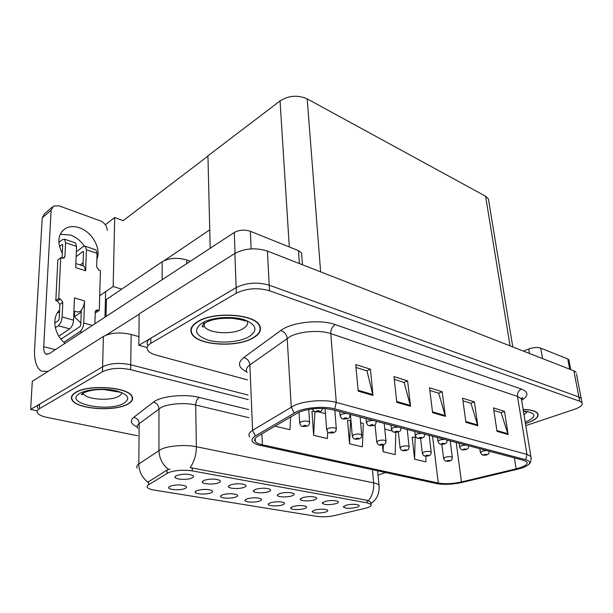 <?xml version="1.0" encoding="UTF-8"?>
<svg xmlns="http://www.w3.org/2000/svg" width="613" height="613" viewBox="0 0 613 613"><rect width="100%" height="100%" fill="white"/><g stroke="black" fill="none" stroke-linecap="round" stroke-linejoin="round"><path stroke-width="0.92" d="M176.736 475.466L174.981 477.044C174.651 479.458 186.973 480.232 191.739 478.117C193.746 477.251 194.083 476.378 192.75 475.489C188.045 473.78 182.705 473.772 176.736 475.466M222.389 494.829L220.55 496.3C220.266 498.331 231.185 498.859 235.737 497.059C237.721 496.292 238.135 495.526 237.001 494.76C232.909 493.327 228.036 493.35 222.389 494.829M196.903 490.576L195.149 492.04C194.842 494.178 206.274 494.791 210.841 492.898C212.772 492.124 213.148 491.335 211.975 490.553C207.669 489.021 202.642 489.028 196.903 490.576M292.7 506.576L290.631 508.039C290.393 509.778 300.025 510.116 304.5 508.545C306.6 507.817 307.136 507.104 306.102 506.407C302.561 505.196 298.094 505.25 292.7 506.576M279.421 493.611L277.314 495.197C277.061 497.143 287.321 497.572 292.003 495.833C294.194 495.028 294.715 494.239 293.558 493.457C289.734 492.116 285.022 492.17 279.421 493.611M324.515 501.58L322.254 503.15C324.446 504.982 329.066 505.135 336.1 503.625C338.361 502.852 338.951 502.093 337.878 501.365C334.399 500.17 329.94 500.239 324.515 501.58M170.284 486.124L168.613 487.58C168.284 489.841 180.268 490.546 184.842 488.561C186.727 487.764 187.057 486.967 185.839 486.155C181.302 484.531 176.115 484.523 170.284 486.124M255.414 489.366L253.384 490.959C253.123 493.005 263.835 493.511 268.54 491.687C270.701 490.867 271.176 490.055 269.973 489.251C265.958 487.833 261.1 487.871 255.414 489.366M204.152 480.308L202.298 481.895C201.991 484.178 213.73 484.852 218.481 482.845C220.542 481.994 220.933 481.136 219.646 480.278C215.186 478.676 210.021 478.684 204.152 480.308M230.35 484.937L228.404 486.53C228.12 488.691 239.323 489.274 244.058 487.366C246.173 486.523 246.602 485.695 245.361 484.86C241.131 483.35 236.128 483.381 230.35 484.937M270.226 502.821L268.226 504.292C267.981 506.116 278.003 506.514 282.509 504.874C284.57 504.131 285.068 503.396 284.003 502.683C280.294 501.396 275.704 501.449 270.226 502.821M246.801 498.905L244.886 500.377C244.618 502.308 255.077 502.767 259.606 501.043C261.628 500.292 262.088 499.541 260.985 498.806C257.092 497.45 252.364 497.48 246.801 498.905M345.709 505.327L343.38 506.882C345.471 508.614 349.962 508.752 356.843 507.288C359.134 506.53 359.762 505.794 358.728 505.081C355.402 503.955 351.065 504.032 345.709 505.327M302.431 497.679L300.247 499.258C300.01 501.105 309.856 501.472 314.5 499.81C316.729 499.02 317.289 498.246 316.17 497.488C312.53 496.224 307.948 496.292 302.431 497.679M314.293 510.177L312.155 511.64C314.316 513.365 318.814 513.51 325.641 512.077C327.771 511.357 328.338 510.66 327.342 509.985C323.963 508.836 319.611 508.905 314.293 510.177M168.521 472.577L148.568 484.776C147.143 485.68 146.775 486.592 147.465 487.504C148.43 488.63 150.675 489.488 154.208 490.078L316.99 516.391C322.614 517.127 328.514 516.836 334.713 515.525L364.919 508.369C369.8 507.143 371.83 505.809 371.003 504.384L367.287 502.89L192.313 470.899C183.348 469.642 175.418 470.202 168.521 472.577M106.003 316.492L106.44 299.466L162.154 261.782C169.242 257.92 177.433 257.314 186.743 259.981L190.337 261.261M138.929 336.644L131.159 334.453L130.745 364.766L248.035 395.04L130.745 364.766C119.658 362.482 110.271 363.157 102.601 366.789L30.65 409.453L37.263 410.817M131.159 334.453C120.225 331.985 110.976 332.652 103.405 336.46L32.297 381.363L30.65 409.453M106.44 299.466L105.444 299.167M99.704 295.742L113.167 286.493L121.658 289.175M105.359 224.772L114.715 217.538L113.167 286.493M114.715 217.538L123.144 220.657L207.937 156.116M209.746 229.852L164.238 260.617M190.881 329.671L191.21 330.093M576.504 374.022L581.484 399.975L581.201 398.488L578.887 396.986L269.191 285.191C257.36 281.827 246.349 282.631 236.135 287.597L138.844 345.295L147.12 347.571M576.197 372.436L573.883 370.827L267.398 251.054C255.751 247.46 244.916 248.25 234.886 253.437L139.151 313.887L138.844 345.295M488.822 201.447L488.4 198.896L485.588 196.221L307.182 98.877C297.765 94.8 288.723 95.482 280.049 100.923L207.93 155.84L210.205 248.25M75.652 392.389C71.69 394.787 70.503 397.347 72.112 400.067C76.924 409.246 114.608 411.829 127.726 404.174C132.216 401.737 133.611 399.04 131.918 396.09C127.726 387.01 88.211 384.213 75.652 392.389M137.258 468.186C136.262 466.769 136.776 465.367 138.799 463.964L161.142 449.222C168.629 445.659 185.77 444.44 196.375 446.731C196.329 454.685 194.252 461.666 190.137 467.665L367.057 500.277L370.804 502.239L371.003 504.384M368.421 500.683C372.367 495.656 374.106 489.71 373.646 482.837L196.375 446.731L195.693 405.017C185.279 402.396 168.468 403.592 161.119 407.484L139.174 423.652L138.799 463.964C138.959 471.366 141.971 477.458 147.833 482.224L167.012 470.048L170.123 469.083M248.219 399.569L130.684 369.693L130.745 364.766C119.658 362.482 110.271 363.157 102.601 366.789L39.623 404.136C37.485 405.446 36.849 406.863 37.722 408.381M130.684 369.693C119.566 367.448 110.156 368.122 102.471 371.723L39.37 408.741C37.224 410.051 36.596 411.453 37.47 412.947C38.772 414.848 41.906 416.319 46.856 417.361L137.588 435.766M378.037 475.075L385.562 472.554M197.869 321.488C191.287 325.541 189.34 329.794 192.03 334.246C198.397 345.372 236.005 347.701 252.449 338.353C259.82 334.3 262.103 329.825 259.291 324.944C253.483 313.871 213.661 311.419 197.869 321.488M191.356 327.932L191.562 328.361M525.456 423.568L526.835 423.123C535.77 419.951 539.402 416.717 537.731 413.407C535.831 411.009 530.958 409.66 523.119 409.369M299.113 412.105C310.009 408.212 321.166 407.415 332.575 409.729L523.671 460.348L526.843 461.941C528.115 464.378 524.552 466.685 516.138 468.868L461.451 481.941C452.67 483.833 444.946 484.201 438.272 483.029L262.387 444.808C258.832 444.027 256.464 442.938 255.292 441.552C253.974 439.827 254.755 438.08 257.652 436.31L299.113 412.105M296.93 411.553L255.238 435.973C249.951 439.598 251.085 442.624 258.655 445.038L436.517 483.573C444.011 484.883 452.693 484.477 462.539 482.347L517.173 469.313C523.395 467.788 527.379 466.01 529.134 463.995C530.452 462.179 529.31 460.754 525.693 459.727L334.644 408.863C324.683 406.044 306.308 407.354 296.93 411.553M525.793 425.621L574.335 409.369C580.565 407.155 583.124 404.94 582.013 402.71L581.201 398.488L578.887 396.986L269.191 285.191C257.36 281.827 246.349 282.631 236.135 287.597L150.813 338.2C147.319 340.376 146.3 342.705 147.764 345.18M493.84 410.426L501.112 412.687L508.131 434.556L504.514 411.369L493.457 407.89L497.005 431.33L508.131 434.556M500.928 412.633L504.514 411.369M462.945 400.795L470.983 403.3L477.826 425.782L474.408 401.898L462.585 398.182L465.918 422.334L477.826 425.782M470.799 403.239L474.408 401.898M356.015 367.455L366.957 370.865L372.988 395.431L370.436 369.21L355.755 364.589L358.161 391.14L372.988 395.431M366.773 370.811L370.436 369.21M394.297 379.393L404.151 382.466L410.511 406.296L407.622 380.903L393.998 376.612L396.764 402.32L410.511 406.296M403.967 382.405L407.622 380.903M429.851 390.473L438.739 393.247L445.367 416.38L442.188 391.768L429.514 387.784L432.594 412.687L445.367 416.38M438.556 393.186L442.188 391.768M582.013 402.71L579.699 401.224L269.482 290.761C257.629 287.436 246.579 288.24 236.342 293.175L150.79 343.364C147.289 345.525 146.269 347.839 147.733 350.291C149.128 352.337 151.97 353.954 156.261 355.142L247.43 379.876M412.679 437.253L412.112 437.107L414.61 459.183L425.912 461.857L426.027 456.233M312.523 411.369L311.963 411.223L313.626 435.307L327.38 438.563L327.71 431.95M275.153 426.211L289.903 429.698L290.7 416.832M382.458 445.115L383.117 451.743L395.163 454.585L395.829 432.426M348.107 420.564L347.548 420.426L349.533 443.797L362.383 446.839L363.325 423.483L360.636 422.786M350.935 420.273L347.571 420.656M349.533 443.797L350.575 420.173M313.948 411.116L311.979 411.461M325.434 413.652L318.783 411.928M313.626 435.307L314.929 411.675M392.228 430.985L384.78 429.046M383.117 451.743L383.347 444.892M416.035 437.153L412.135 437.322M414.61 459.183L415.147 436.923M259.667 326.354L259.851 325.917M446.18 461.229L449.268 461.037C450.118 460.409 449.498 460.256 447.398 460.585L447.145 461.175L448.915 460.723L447.229 461.198M447.145 461.175L445.643 461.037C445.207 461.191 444.532 460.394 443.628 458.654L445.153 457.283C448.478 456.447 450.861 456.447 452.317 457.29L452.371 457.696M482.906 455.183L486.124 454.992C487.059 454.34 486.454 454.187 484.301 454.524L483.979 455.13L485.803 454.662L484.055 455.152M483.979 455.13L482.316 454.953L480.385 452.632L482.063 451.176L486.599 450.524M60.22 234.281L70.426 235.017C76.073 237.078 80.717 240.756 84.372 246.058M62.288 253.353C56.833 242.196 57.921 233.882 65.553 228.411C69.614 226.228 74.257 226.028 79.491 227.806C92.226 231.936 101.559 248.847 96.877 259.23M74.648 311.22L74.426 316.714L80.832 323.02M81.245 312.063L74.426 316.714M59.476 312.331L57.453 312.768M299.382 263.552L298.508 250.663L250.357 231.293L251.138 248.87M139.151 314.27L106.095 335.127M48.059 371.409L41.408 371.149C36.343 367.869 34.075 360.375 34.596 348.674L42.236 217.822L44.634 213.638L52.266 207.117M107.237 230.365C106.93 226.013 104.67 222.864 100.448 220.91L59.009 205.845L53.507 206.06L51.117 210.267L43.722 346.705L55.354 349.671M65.055 343.318C54.143 334.752 51.415 317.588 59.584 310.124M105.643 291.665L104.976 317.166M43.722 346.705C43.569 350.567 44.32 353.042 45.967 354.122L49.14 353.739L234.281 232.48C239.208 229.829 244.564 229.438 250.357 231.293M298.508 250.663L301.604 252.97L301.78 255.552M569.684 369.187L567.745 358.98L540.712 348.1L542.574 358.59M523.356 351.08L528.682 348.966C533.295 347.372 537.31 347.081 540.712 348.1M567.745 358.98L568.91 359.808L569.063 360.62M424.955 456.095L428.089 455.888C428.916 455.229 428.265 455.076 426.135 455.413L425.92 456.026L427.705 455.559L426.004 456.049M425.92 456.026L424.418 455.896C423.958 456.049 423.269 455.229 422.342 453.444L423.828 452.034C427.215 451.16 429.675 451.176 431.2 452.065L431.253 452.509M402.756 450.716L405.936 450.501C406.741 449.819 406.051 449.651 403.89 450.003L403.714 450.647L405.515 450.164L403.806 450.67M403.714 450.647L402.212 450.517C401.73 450.67 401.017 449.827 400.074 447.988L401.507 446.54C404.971 445.636 407.499 445.651 409.109 446.601L409.17 447.092M379.508 445.084L382.742 444.862C383.508 444.149 382.796 443.973 380.589 444.341L380.466 445.007L382.282 444.509L380.558 445.03M380.466 445.007L378.972 444.885C378.428 445.023 377.692 444.149 376.757 442.272L378.137 440.793C381.669 439.843 384.282 439.873 385.975 440.885L386.037 441.421M462.248 449.835L465.52 449.643C466.432 448.961 465.796 448.8 463.612 449.145L463.321 449.781L465.167 449.291L463.405 449.804M463.321 449.781L461.658 449.613C461.336 449.827 460.67 449.022 459.673 447.214L461.305 445.72L465.918 445.046M440.632 444.249L443.95 444.034C444.846 443.329 444.18 443.161 441.958 443.521L441.705 444.18L443.567 443.674L441.789 444.203M441.705 444.18L440.042 444.019C439.697 444.233 439.008 443.414 437.996 441.544L439.575 440.011L444.272 439.314M417.982 438.387L421.353 438.165C422.219 437.429 421.522 437.253 419.261 437.621L419.054 438.31L420.932 437.797L419.146 438.341M419.054 438.31L417.392 438.157C416.993 438.356 416.288 437.506 415.277 435.605L416.809 434.027L421.591 433.307M394.228 432.242L397.653 432.012C398.488 431.238 397.753 431.054 395.454 431.437L395.293 432.157L397.193 431.621L395.393 432.188M395.293 432.157L393.638 432.012C393.217 432.211 392.481 431.337 391.446 429.376L392.925 427.744L397.791 427M81.973 332.231L79.928 331.671C82.127 329.848 83.406 326.974 83.766 323.036L84.563 300.914C84.326 304.469 83.245 307.557 81.314 310.186L79.813 311.642L77.284 311.979L73.928 311.013M83.391 265.988L84.196 266.257L85.644 270.808L75.698 267.613L76.564 246.434L65.568 242.725L64.924 256.556L64.013 258.119L60.733 257.721L57.837 259.958L55.821 300.608L57.384 301.067L59.859 304.408L59.162 319.021L58.519 320.484L54.764 323.082M95.291 249.66L95.919 249.874L97.053 253.353L86.402 249.759L85.644 270.808M86.402 249.759L85.299 246.265L83.123 246.633L76.341 251.836M83.452 251.621L82.939 251.445L76.142 256.617M82.939 251.445L83.483 251.974L82.97 265.858M74.878 242.717L75.491 242.932L76.564 246.434M81.314 310.186L80.763 325.036L80.119 326.476L60.971 339.196M79.928 331.671L63.836 342.253M73.552 320.17C73.177 324.131 71.89 327.036 69.698 328.875L58.266 325.748C60.442 323.886 61.737 320.951 62.128 316.959L73.552 320.17L74.464 297.903L84.563 300.914M69.698 328.875L58.817 336.169M95.253 312.117L96.272 312.408L99.283 310.4L100.425 270.624L98.977 270.149L96.639 266.923L97.053 253.353M62.656 244.641L62.158 244.48L62.687 245.001L62.059 258.15M94.892 323.771L95.26 311.779L96.264 310.063L99.283 310.4M65.568 242.725L64.526 239.2L62.396 239.606L58.833 242.441M62.158 244.48L59.499 246.579M60.733 257.721L58.764 298.485L55.821 300.608M58.764 298.485L60.327 298.945L62.81 302.309L62.128 316.959M58.266 325.748L55.339 327.756M80.219 264.962L83.077 262.831M75.935 392.458C88.372 384.366 127.466 387.132 131.611 396.121C133.289 399.04 131.91 401.707 127.466 404.12C114.485 411.691 77.184 409.139 72.426 400.051C70.84 397.362 72.005 394.833 75.935 392.458M523.134 409.469C530.82 409.768 535.593 411.101 537.463 413.461C539.111 416.733 535.517 419.936 526.682 423.077L525.441 423.476M198.168 321.58C213.799 311.626 253.192 314.048 258.939 325.005C261.72 329.832 259.468 334.254 252.181 338.269C235.913 347.525 198.681 345.219 192.382 334.208C189.724 329.802 191.647 325.587 198.168 321.58M259.628 325.503L259.483 325.94M191.723 327.932L191.547 327.503M355.142 439.184L358.421 438.946C359.157 438.203 358.406 438.019 356.168 438.402L356.092 439.092L357.923 438.579L356.191 439.123M356.092 439.092L354.598 438.985C354.03 439.123 353.272 438.218 352.314 436.28L353.64 434.763C357.241 433.766 359.946 433.812 361.731 434.893L361.793 435.475M329.564 432.985L332.905 432.74C333.602 431.966 332.813 431.774 330.537 432.165L330.514 432.893L332.361 432.364L330.622 432.916M330.514 432.893L329.028 432.793C328.43 432.924 327.641 431.996 326.66 429.989L327.924 428.433C331.61 427.391 334.399 427.453 336.292 428.61L336.353 429.253M302.699 426.479L306.086 426.219C306.745 425.407 305.91 425.207 303.604 425.614L303.642 426.372L304.362 426.104M304.347 425.797L305.343 426.035L303.749 426.403M303.642 426.372L302.163 426.288C301.496 426.395 300.676 425.43 299.703 423.376L300.899 421.782C304.669 420.687 307.557 420.763 309.573 422.005L309.626 422.709M369.279 425.79L372.765 425.545C373.562 424.74 372.788 424.541 370.451 424.939L370.344 425.698L372.26 425.138L370.444 425.721M370.344 425.698L368.689 425.56C368.244 425.767 367.486 424.855 366.421 422.824L367.838 421.154L372.788 420.38M343.05 419.001L346.59 418.74C347.349 417.905 346.537 417.698 344.161 418.112L344.108 418.901L346.046 418.327L344.215 418.932M344.108 418.901L342.468 418.779C341.954 418.955 341.165 418.012 340.108 415.936L341.456 414.219L346.498 413.415M315.442 411.859L319.036 411.584C319.748 410.71 318.898 410.488 316.477 410.917L316.492 411.744L318.446 411.154L316.607 411.775M316.492 411.744L314.852 411.63C314.362 411.813 313.557 410.894 312.438 408.863M167.027 473.336L167.012 470.048M162.154 261.782L162.177 279.704M103.405 336.46L102.471 371.723M186.743 259.981L186.789 263.582M367.287 502.89L367.057 500.277M192.313 470.899L192.267 467.888M148.568 484.776L148.584 481.58M573.883 370.827L579.699 401.224M234.886 253.437L236.342 293.175M267.398 251.054L269.482 290.761M307.182 98.877L320.63 271.858M280.049 100.923L289.298 246.962M485.588 196.221L510.062 345.885M168.491 469.443C162.368 464.462 159.188 458.126 158.951 450.417L158.966 408.787C158.629 405.254 156.759 403.063 153.35 402.197C160.522 396.144 184.774 393.607 199.309 397.439L248.617 409.553M372.413 469.711L373.646 482.837C376.443 483.419 378.229 484.201 379.01 485.19L379.194 486.929M137.174 426.977C130.814 424.073 129.672 420.847 133.749 417.315L153.35 402.197M39.37 408.741L39.623 404.136M248.947 417.714L195.693 405.017C195.861 401.423 197.064 398.894 199.309 397.439M133.749 417.315C137.067 418.12 138.875 420.227 139.174 423.652C137.182 425.184 136.684 426.748 137.657 428.326M246.748 371.83C238.235 367.739 237.231 362.98 243.744 357.563L280.708 330.553C291.351 322.193 320.27 318.99 335.25 324.599L521.487 389.079C518.567 390.496 517.234 392.941 517.495 396.404L330.759 333.61C320.001 329.771 300.201 331.204 290.187 336.537L249.874 364.881C246.441 367.425 245.522 369.968 247.131 372.505M521.487 389.079C528.552 391.968 528.682 395.661 521.893 400.151M521.77 401.186L521.379 398.802L517.495 396.404L526.958 454.425L530.873 456.44L531.233 458.401M249.721 436.931C248.089 434.763 249.047 432.563 252.602 430.334L294.393 405.4C304.776 400.672 325.235 399.209 336.284 402.419L334.644 408.863M294.11 412.963L291.275 406.994L287.183 338.33C286.585 334.315 284.424 331.717 280.708 330.553M243.744 357.563C247.323 358.605 249.368 361.042 249.874 364.881L252.602 430.334L255.238 435.973M255.23 440.157L254.656 439.958M525.693 459.727L526.958 454.425L336.284 402.419L330.759 333.61C330.736 329.51 332.238 326.507 335.25 324.599M150.79 343.364L150.813 338.2M438.272 483.029L432.556 436.211M461.451 481.941L456.225 442.479M516.138 468.868L514.414 457.896M262.387 444.808L261.881 433.812M445.191 415.545L432.487 411.852M410.35 405.431L396.672 401.461M372.834 394.534L358.076 390.251M477.65 424.962L465.811 421.529M507.947 433.759L496.89 430.548M51.117 210.267L42.236 217.822M235.047 253.338L234.281 232.48M529.456 353.463L528.682 348.966M447.206 440.088L447.237 440.517M418.388 438.464L422.104 438.149C424.602 436.188 423.874 438.487 424.648 434.111L424.709 434.609M401.017 427.859L401.078 428.426M64.924 256.556L62.649 258.311M60.327 298.945L57.384 301.067M62.81 302.309L59.859 304.408M97.804 309.963L95.268 311.665M83.766 323.036L92.341 325.442M83.031 393.04L83.345 393.699C86.318 399.599 110.394 401.308 118.654 396.335C120.73 395.186 121.742 393.921 121.696 392.527M79.882 393.347C86.962 389.163 104.271 387.922 116.056 390.757C128.316 394.381 130.898 398.565 123.811 403.293C107.804 412.779 62.273 403.063 79.882 393.347M524.023 414.848L527.609 411.438M523.372 410.909C536.781 412.978 537.402 416.725 525.226 422.142M203.554 323.097L204.244 326.331C208.213 333.472 232.281 335.012 242.625 328.928C246.993 326.461 248.472 323.741 247.062 320.768M202.321 322.867C211.929 317.205 232.151 315.741 244.457 319.81C256.947 324.982 258.249 330.744 248.372 337.089C238.618 342.315 220.067 343.648 207.884 340.016C194.98 335.319 193.126 329.602 202.321 322.867M369.693 425.859L373.646 425.522C375.179 425.43 376.022 424.02 376.19 421.284L376.267 421.928M350.077 414.365L350.176 415.108M175.533 476.14L174.981 477.044M220.956 495.588L220.55 496.3M195.601 491.274L195.149 492.04M290.945 507.457L290.631 508.039M277.681 494.515L277.314 495.197M322.561 502.56L322.254 503.15M169.111 486.768L168.613 487.58M253.797 490.224L253.384 490.959M202.796 481.052L202.298 481.895M228.856 485.741L228.404 486.53M268.571 503.664L268.226 504.292M245.261 499.71L244.886 500.377M343.663 506.33L343.38 506.882M300.585 498.622L300.247 499.258M312.438 511.096L312.155 511.64M488.4 198.896L512.782 346.95M370.926 503.595C377.026 499.319 379.723 493.189 379.01 485.19L377.631 470.838M521.464 399.324C522.667 398.075 522.95 397.485 522.322 397.538L521.379 398.802L530.873 456.44C531.287 460.378 530.705 462.892 529.134 463.995M255.292 441.552L255.154 438.456M450.187 440.877L452.317 457.29C451.551 461.436 452.256 459.244 449.888 461.022L446.548 461.298M441.835 444.41L443.574 458.24M489.235 451.222C488.431 455.344 489.266 453.114 486.714 454.984L483.305 455.252M479.833 448.731L480.324 452.218M45.967 354.122L47.186 354.421M302.416 264.739L301.604 252.97M65.553 228.411L62.327 231.024M570.772 369.616L568.91 359.808M429.177 435.314L431.2 452.065C430.433 456.271 431.108 454.064 428.755 455.873L425.33 456.156M420.602 438.494L422.288 452.984M407.208 429.498L409.109 446.601C408.342 450.877 409.009 448.639 406.657 450.478L403.124 450.777M398.366 432.027L400.021 447.49M384.213 423.407L385.975 440.885C385.209 445.23 385.83 442.977 383.523 444.831L379.884 445.145M375.056 424.686L376.704 441.728M468.684 445.781C467.888 449.988 468.692 447.728 466.156 449.628L462.654 449.911M459.145 443.253L459.612 446.762M447.176 440.08C446.394 444.364 447.176 442.08 444.64 444.027L441.038 444.318M437.49 437.513L437.927 441.053M414.809 431.506L415.216 435.061M401.009 427.851C400.266 432.311 400.94 429.997 398.465 431.989L394.634 432.318M391.01 425.207L391.385 428.771M64.526 239.2L75.491 242.932M85.299 246.265L95.919 249.874M84.196 266.257L75.866 263.552M120.271 392.274L104.792 389.684C96.632 389.163 89.352 390.297 82.954 393.086C81.345 394.366 81.023 394.948 81.973 394.818L83.345 393.699L83.368 392.872M131.611 396.121L131.619 395.661M527.249 411.798L523.441 411.315M537.463 413.461L537.379 412.978M245.89 320.921C245.361 321.519 244.809 319.848 231.507 318.277C219.607 317.971 210.941 319.473 205.501 322.783C199.608 327.112 203.439 327.097 203.187 326.867L204.244 326.331L204.175 323.097M258.939 325.005L258.916 324.423M360.115 417.024L361.731 434.893C360.965 439.306 361.532 437.054 359.279 438.916L355.517 439.245M350.437 414.457L352.268 435.682M334.844 410.327L336.292 428.61C335.541 433.077 336.047 430.832 333.832 432.701L329.947 433.054M325.051 408.549L326.614 429.33M308.722 409.407L309.573 422.005C309.297 424.771 308.469 426.158 307.105 426.173L303.083 426.541M298.998 412.158L299.657 422.656M366.03 418.587L366.359 422.165M350.1 414.373L350.107 414.396C349.908 417.2 349.058 418.641 347.563 418.717L343.464 419.077M339.755 411.63L340.046 415.208M322.676 408.419C322.093 410.342 321.235 411.384 320.101 411.553L315.856 411.936"/></g></svg>
